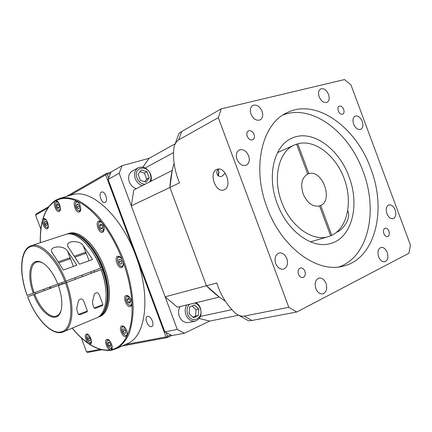 <?xml version="1.0" encoding="UTF-8"?>
<svg xmlns="http://www.w3.org/2000/svg" width="432" height="432" viewBox="0 0 432 432"><rect width="100%" height="100%" fill="white"/><g stroke="black" fill="none" stroke-linecap="round" stroke-linejoin="round"><path stroke-width="0.65" d="M102.443 305.618L95.558 308.345L94.095 307.994M99.711 296.05L99.43 295.294C98.323 292.302 96.606 291.929 94.279 294.181L92.464 302.022L92.956 304.976L94.063 307.984L102.897 304.603M81.853 275.146L82.393 276.593L82.928 276.404L91.244 273.299L90.704 271.847M86.94 312.001L79.877 314.804L78.43 314.442M84.213 302.405L83.938 301.655C82.825 298.577 81.038 298.139 78.581 300.343L76.723 308.383L77.231 311.267L78.397 314.426L87.404 310.97M65.983 281.059L66.533 282.528L75.562 279.164M94.014 270.616L94.538 272.03L102.73 269.028L65.453 282.971C74.336 306.731 71.75 329.994 61.182 331.884C50.922 334.724 35.57 317.979 27.707 296.795L44.485 290.552L44.134 290.677L43.627 289.316M101.299 269.552C103.82 276.572 105.338 283.392 105.862 290.012M59.103 285.05L66.458 282.334M61.808 282.604L62.278 283.862M65.453 282.971L58.352 285.574L66.523 282.512M75.551 279.137L82.382 276.577M91.233 273.267L94.538 272.03M60.993 310.603C60.043 313.351 58.612 315.139 56.7 315.959L56.09 316.175C49.712 318.26 39.83 307.843 34.711 294.224L33.761 294.575C41.24 315.301 58.428 325.431 61.312 309.285C62.521 302.692 61.533 294.786 58.352 285.574M33.242 293.182L27.194 295.423C19.386 274.18 20.077 251.878 29.619 247.104C39.02 241.996 55.922 257.737 64.892 281.464L57.802 284.089C54.157 274.984 49.707 268.331 44.442 264.119C40.867 261.452 37.751 260.69 35.1 261.835C28.739 264.465 28.064 279.169 33.242 293.182L34.193 292.831C29.155 279.18 29.835 264.87 36.04 262.321L36.59 262.111C38.572 261.473 40.824 261.884 43.351 263.342M47.32 228.717C50.139 227.567 46.71 217.55 43.859 218.624L42.752 220.001C41.72 223.139 44.944 229.667 47.104 228.803L47.32 228.717M59.308 211.388C62.289 210.092 58.838 199.789 55.782 200.869L55.442 201.004C52.499 202.408 55.971 212.609 59.017 211.507L59.308 211.388M40.403 242.681C40.16 234.236 40.943 226.676 42.752 220.001C45.241 210.967 49.475 204.633 55.442 201.004C61.501 197.494 68.693 197.543 77.009 201.15L75.443 201.139C72.214 202.608 75.865 213.278 79.18 212.063L79.466 211.95C82.139 210.881 80.206 202.338 77.009 201.15C85.396 204.962 93.744 212.171 102.055 222.782C100.926 221.384 99.841 220.806 98.798 221.06L98.566 221.152C94.981 222.556 98.966 233.798 102.541 232.362L102.713 232.297C104.792 230.229 104.571 227.059 102.055 222.782C110.344 233.588 117.234 246.267 122.715 260.82C121.262 257.472 119.572 255.955 117.65 256.279L117.623 256.289C113.74 257.483 118.093 269.174 121.819 267.559L121.856 267.543C123.514 266.528 123.8 264.287 122.715 260.82C128.077 275.416 131.15 289.499 131.933 303.07C131.042 298.193 129.136 295.645 126.203 295.429L126.02 295.493C122.391 296.752 126.722 307.827 130.351 306.563L130.604 306.477C131.549 305.986 131.992 304.852 131.933 303.07C132.57 316.505 130.955 327.38 127.089 335.702C128.736 332.726 124.616 324.999 121.883 325.922L121.581 326.03C118.292 327.283 122.504 337.705 125.906 336.728L127.089 335.702C123.136 343.829 117.72 348.521 110.824 349.79L111.181 349.672C114.194 348.478 110.068 338.467 106.963 339.412L106.655 339.52C103.642 340.681 107.681 350.638 110.824 349.79C103.923 350.908 96.574 348.851 88.771 343.613L90.526 343.937C93.371 342.884 89.419 333.094 86.535 334.044L86.303 334.125C84.11 334.892 85.941 341.906 88.771 343.613C83.09 339.768 77.603 334.611 72.306 328.136M105.203 202.414C108.475 201.064 105.084 190.863 101.741 192.029L101.39 192.164C98.145 193.617 101.574 203.726 104.9 202.532L105.203 202.414M151.416 326.608L151.789 326.479C155.061 325.172 150.962 315.268 147.604 316.364L147.29 316.478C144.002 317.752 148.014 327.607 151.416 326.608M59.114 285.077L50.495 288.29L50.836 288.16L50.339 286.816M101.137 269.622C109.35 291.654 106.909 313.924 96.865 317.774L96.466 317.941M50.83 288.144L44.123 290.655M83.268 245.738C80.185 239.949 65.437 240.408 67.711 246.213L79.52 264.211L92.572 259.502L83.268 245.738L85.995 253.055M65.351 234.549L65.74 234.419C75.875 230.72 92.378 246.046 100.597 268.164L64.892 281.464M67.549 251.132C64.471 245.117 49.221 245.776 51.656 251.813L63.385 270.027L76.864 265.167L67.549 251.132L70.346 258.649M34.193 292.831L57.785 284.045M90.736 249.491C94.711 254.88 98.053 261.085 100.759 268.099L101.866 267.689C93.663 245.603 77.15 230.305 66.998 234.009L67.63 233.804C78.014 230.315 94.478 245.759 102.74 268.083C111.132 290.358 108.826 312.817 98.701 316.996L98.296 317.169M66.177 234.295L66.998 234.009M68.969 233.366L69.201 233.291C79.607 229.797 96.077 245.203 104.323 267.489C112.703 289.726 110.365 312.169 100.219 316.359L99.992 316.456M49.54 287.118L50.042 288.441M81.313 337.894L86.519 351.869L99.9 349.348M47.552 208.256L35.602 215.109L40.84 229.181M71.474 195.021L72.824 194.627C91.368 188.735 121.419 215.957 135.869 255.906L105.727 174.89L69.773 195.507M125.329 344.558L166.007 336.895L135.869 255.906C150.995 295.461 146.102 335.48 128.304 343.181L126.986 343.791M35.602 215.109L36.131 213.899L48.605 206.717M66.355 196.495L106.283 173.502L110.981 172.201M171.731 335.48L167.335 337.576L122.229 345.994M101.66 349.834L87.707 352.436L86.519 351.869M110.457 173.405L107.276 174.29L106.294 174.031L105.727 174.89M166.007 336.895L166.995 337.176L167.567 336.334L170.554 334.919M107.276 174.29L108.643 177.968M166.201 332.662L167.567 336.334M106.283 173.502L106.294 174.031M166.995 337.176L167.335 337.576M68.202 233.647L69.136 233.312C79.542 229.819 96.012 245.225 104.263 267.516C112.639 289.753 110.306 312.19 100.159 316.381L99.225 316.748M46.305 225.779L47.32 225.239L47.093 222.988L45.846 221.281L44.836 221.832L45.063 224.078L46.305 225.779M57.51 207.727L58.892 208.386L59.395 206.669L58.509 204.287L57.127 203.639L56.63 205.357L57.51 207.727L59.233 207.214M76.912 206.987L78.3 208.807L79.493 208.175L79.294 205.713L77.895 203.888L76.712 204.53L76.912 206.987L79.337 206.253M99.7 225.758L100.645 228.296L102.233 229.057L102.886 227.264L101.936 224.716L100.337 223.965L99.7 225.758L102.038 224.991M118.854 259.708L119.005 262.186L120.512 264.163L121.878 263.666L121.732 261.182L120.215 259.2L118.854 259.708L120.215 259.2M127.964 298.188L127.251 299.797L128.196 302.335L129.854 303.28L130.577 301.676L129.627 299.122L127.964 298.188M124.373 328.763L123.055 329.06L123.196 331.333L124.648 333.326L125.966 333.045L125.831 330.761L124.373 328.763M110.117 342.932L108.61 341.955L107.995 343.354L108.875 345.719L110.376 346.702L111.002 345.308L110.117 342.932M90.11 338.531L88.808 336.679L87.685 336.928L87.858 339.023L89.154 340.875L90.283 340.632L90.11 338.531M47.142 223.436L45.063 224.078M45.992 221.476L44.836 221.832M58.682 204.752L56.63 205.357M78.079 204.125L76.712 204.53M102.767 227.594L100.645 228.296M121.549 260.944L119.005 262.186M121.878 263.65L120.512 264.163M129.303 298.939L127.251 299.797M130.464 301.379L128.196 302.335M125.95 332.737L124.648 333.326M125.496 330.302L123.196 331.333M110.824 344.828L108.875 345.719M109.625 342.614L107.995 343.354M90.261 340.384L89.154 340.875M89.84 338.148L87.858 339.023M66.463 282.35L34.711 294.224M102.73 269.028L102.184 267.57L101.866 267.689M102.411 269.147C110.614 291.152 108.151 313.4 98.091 317.255L97.27 317.579M27.707 296.795L33.761 294.575M58.536 261.765L68.985 258.034M70.524 258.736L59.179 262.742M74.682 256.095L84.769 252.499M89.089 260.761L86.265 253.168L75.325 257.056M247.223 136.269C248.648 139.277 250.501 140.443 252.779 139.768C254.405 138.726 254.826 136.928 254.038 134.374C252.601 131.35 250.744 130.189 248.449 130.891C246.85 131.938 246.44 133.731 247.223 136.269M338.278 110.905C339.487 113.54 340.983 114.62 342.77 114.161C344.099 113.314 344.396 111.731 343.672 109.404C342.463 106.769 340.961 105.683 339.163 106.164C337.851 107.012 337.559 108.594 338.278 110.905M383.859 233.62C384.82 235.84 386.068 236.839 387.607 236.633C389.286 235.818 389.723 234.014 388.913 231.217C387.952 228.992 386.699 227.993 385.15 228.215C383.486 229.03 383.054 230.834 383.859 233.62M298.512 274.255C299.57 276.674 301.039 277.76 302.924 277.517C305.127 276.556 305.786 274.45 304.895 271.215C303.831 268.78 302.351 267.694 300.445 267.959C298.274 268.931 297.626 271.031 298.512 274.255M282.971 114.993C311.931 103.615 349.126 132.122 363.091 171.488C378.27 210.562 368.593 256.678 339.082 266.895M370.786 168.642C386.937 209.963 375.446 258.784 343.132 266.139C317.347 273.526 281.416 247.617 267.03 207.457C251.624 167.492 262.04 124.119 286.535 112.936C315.77 97.578 356.092 126.938 370.786 168.642M336.609 232.27L337.532 231.914C345.406 227.41 350.854 217.058 347.798 210.838M349.013 176.753C360.05 205.049 352.01 237.946 330.588 243.497C312.422 249.35 287.161 231.368 277.241 203.602C266.571 175.981 274.045 145.681 291.73 138.294C311.542 128.628 338.931 148.219 349.013 176.753M224.192 189.778C232.438 186.91 225.682 166.358 217.42 169.214L216.653 169.501C208.505 172.784 215.541 193.034 223.749 189.94L224.192 189.778M218.047 175.662L218.776 171.677L218.203 169.528M218.263 169.468L218.948 171.995L218.435 175.943M250.97 114.053C253.384 119.102 256.451 121.046 260.183 119.891C262.71 118.206 263.336 115.328 262.062 111.251C259.637 106.164 256.538 104.236 252.763 105.457C250.306 107.152 249.707 110.02 250.97 114.053M319.199 96.817C321.316 101.374 323.935 103.216 327.046 102.352C329.238 100.91 329.735 98.275 328.531 94.457C326.408 89.878 323.773 88.042 320.625 88.949C318.481 90.401 318.006 93.02 319.199 96.817M353.597 124.022C355.514 128.239 357.89 130.01 360.72 129.335C362.95 127.969 363.458 125.323 362.243 121.403C360.326 117.164 357.934 115.403 355.072 116.111C352.885 117.482 352.393 120.123 353.597 124.022M386.888 213.656C388.514 217.377 390.598 219.051 393.142 218.668C395.782 217.339 396.446 214.434 395.129 209.957C393.503 206.204 391.403 204.541 388.827 204.957C386.235 206.296 385.587 209.196 386.888 213.656M378.626 256.797C380.192 260.431 382.25 262.1 384.809 261.808C387.796 260.442 388.6 257.326 387.218 252.45C385.646 248.789 383.562 247.126 380.975 247.455C378.038 248.832 377.255 251.948 378.626 256.797M315.83 288.571C317.498 292.426 319.81 294.203 322.763 293.895C326.435 292.356 327.526 288.862 326.041 283.408C324.356 279.509 322.018 277.744 319.021 278.105C315.425 279.666 314.361 283.154 315.83 288.571M275.713 263.563C277.576 267.759 280.163 269.617 283.489 269.125C287.21 267.457 288.328 263.936 286.837 258.568C284.958 254.324 282.334 252.477 278.953 253.033C275.324 254.734 274.244 258.244 275.713 263.563M225.202 173.189L222.178 176.11C217.458 178.427 214.78 171.196 218.77 169.052M236.974 159.338C239.317 164.306 242.411 166.255 246.256 165.186C249.205 163.404 249.998 160.277 248.638 155.806C246.278 150.79 243.146 148.856 239.247 150.001C236.39 151.805 235.629 154.915 236.974 159.338M307.692 174.026C301.79 177.606 300.272 184.232 303.156 193.903C307.292 203.11 312.757 207.122 319.556 205.945L330.653 235.818L328.336 236.633C312.422 241.925 290.288 226.201 281.632 201.955C272.311 177.844 278.878 151.319 294.484 144.974L296.59 144.148L307.692 174.026M288.803 307.276L218.317 117.671L221.254 108.859L344.493 79.564L350.951 84.883L410.4 244.96L408.985 253.217L296.768 312.001L288.803 307.276L244.258 316.121L251.948 320.468C249.583 320.89 248.26 320.884 247.963 320.436L238.199 314.971M225.304 301.196C218.678 297.005 212.393 291.859 206.453 285.763L169.889 187.456C170.397 178.929 171.796 170.899 174.074 163.366M296.768 312.001L251.948 320.468M244.258 316.121C241.321 316.543 238.286 315.5 235.154 313C226.768 304.933 220.639 294.932 216.767 283.009L165.143 296.811L177.395 307.211L219.332 297.097L206.453 285.763L169.889 187.456L179.523 182.855C174.658 171.234 172.757 159.689 173.831 148.225C174.577 144.245 176.202 141.458 178.713 139.865L218.317 117.671M221.254 108.859L181.688 131.533L178.713 139.865M174.847 144.725L178.681 134.131C178.594 133.618 179.599 132.754 181.688 131.533M216.761 172.832L216.848 171.974M297.761 143.786C314.766 139.072 335.707 155.439 344.174 178.556C352.852 201.598 347.701 227.718 331.771 235.321L320.69 205.497C333.585 200.032 322.164 169.279 308.848 173.621L297.761 143.786L296.644 144.293M330.593 235.667L331.771 235.321M307.103 174.317L308.848 173.621M320.69 205.497L318.794 206.145M142.922 167.141L149.094 158.312L122.132 165.667L111.073 172.006L108.113 179.437L164.846 331.9L171.931 335.572L184.464 333.207L177.277 329.427L164.846 331.9M173.318 152.712L145.195 167.94M175.133 143.813L149.094 158.312M238.621 315.236L209.639 321.089L199.26 318.481M131.312 205.88L133.78 189.972L172.228 170.429L169.889 187.456L131.312 205.88L165.143 296.811M231.617 309.722L200.437 316.397M189.583 304.268C187.034 306.833 186.392 310.144 187.661 314.215C191.241 324.643 204.347 318.373 200.232 308.41C199.082 305.554 197.257 303.755 194.746 303.026M196.025 302.719C198.023 303.896 199.492 305.705 200.432 308.146C202.144 314.777 200.399 319.097 195.205 321.111C191.09 321.592 188.001 319.502 185.933 314.831C184.702 311.175 184.988 307.881 186.781 304.943M180.187 306.536C178.394 309.436 178.103 312.698 179.318 316.305C181.364 320.917 184.426 322.979 188.519 322.499L195.205 321.111M149.553 181.958C151.065 179.744 151.308 177.136 150.282 174.134C146.891 163.895 132.878 167.756 136.987 177.995C138.71 181.948 141.394 184.032 145.028 184.253M142.409 185.587C139.12 184.556 136.739 182.245 135.275 178.654C133.78 173.74 134.762 170.116 138.224 167.794C143.462 165.953 147.587 168.086 150.606 174.199C151.508 176.72 151.562 179.096 150.773 181.332M138.224 167.794L132.241 171.083C128.801 173.394 127.818 176.974 129.287 181.829C130.739 185.371 133.094 187.65 136.361 188.66M177.277 329.427L119.167 173.243L122.132 165.667M209.639 321.089L184.464 333.207M119.167 173.243L108.113 179.437M140.378 180.419L145.962 182.174L149.224 177.817L146.956 171.725L141.404 169.927L138.089 174.269L140.378 180.419M144.688 181.775L146.669 179.14L144.412 173.075L140.065 171.677M144.412 173.075L146.956 171.725M146.669 179.14L149.224 177.817M198.369 315.463L198.801 309.074L194.438 304.895L189.589 307.098L189.13 313.535L193.541 317.725L198.369 315.463L195.556 316.073L195.993 309.712L198.801 309.074M193.039 317.25L195.556 316.073M195.993 309.712L192.073 305.969M66.49 282.587C75.006 305.413 73.224 328.163 63.65 331.792L62.105 332.327M91.363 342.727L90.828 342.992C88.609 343.418 84.564 337.154 87.464 334.395L87.799 334.303M89.127 335.453L87.496 334.789C84.915 335.173 88.004 343.483 90.466 342.77L91.454 340.956M112.082 348.354L111.397 348.705C107.784 348.138 105.332 342.517 107.849 339.79L108.297 339.676M109.874 341.042L107.951 340.178C105.143 340.551 108.356 349.18 111.04 348.478L112.142 346.232M127.278 335.167L126.495 335.61C122.526 335.032 120.096 329.2 122.807 326.327L123.385 326.198M125.291 327.92L122.904 326.732C119.891 327.197 123.233 336.182 126.117 335.367C127.019 335.108 127.413 334.179 127.31 332.575M131.755 304.954L130.982 305.435C128.272 306.18 123.563 298.987 127.262 295.839L127.958 295.726M130.145 297.886L127.251 296.282C124.114 296.962 127.564 306.223 130.567 305.186C131.566 304.819 131.971 303.712 131.782 301.86M121.873 259.049C120.782 257.504 119.723 256.883 118.687 257.18C115.571 258.125 119.059 267.494 122.04 266.188C123.023 265.739 123.422 264.573 123.233 262.683M103.853 230.915L103.253 231.282C98.388 231.336 97.227 222.788 99.781 221.594L100.667 221.459M102.719 223.776C101.655 222.259 100.624 221.686 99.63 222.053C96.671 223.22 100.121 232.481 102.946 230.963L104.085 227.848M80.428 210.751L79.909 211.032C75.983 210.643 73.975 204.644 76.621 201.598L77.495 201.425M79.218 203.369C78.246 202.09 77.339 201.641 76.491 202.03C73.769 203.283 77.112 212.274 79.709 210.67L80.735 208.197M60.151 210.314L59.74 210.519C55.517 210.314 54.518 202.678 56.587 201.452L57.326 201.274M58.763 202.835L56.462 201.863C53.968 203.067 57.181 211.702 59.551 210.163L60.448 208.24M48.114 227.686L47.806 227.837C43.799 227.653 42.752 220.25 44.717 219.137L45.29 218.986M46.521 220.266L44.588 219.537C42.255 220.595 45.349 228.906 47.563 227.524L48.368 225.952M50.015 288.452L49.523 287.123M65.74 234.419L31.455 245.597C41.094 242.033 57.413 258.163 65.929 281.075M55.82 200.129L60.863 198.077C66.334 197.224 72.279 198.115 78.705 200.756C85.293 204.422 91.908 209.763 98.555 216.778C108.556 228.685 116.937 243.173 123.698 260.248C129.784 277.571 132.953 294.008 133.207 309.56C132.786 319.216 131.296 327.591 128.725 334.681C125.604 340.891 121.7 345.465 117.007 348.413L111.683 350.206M44.771 219.11L45.236 218.948M56.651 201.425L57.245 201.215M76.68 201.571L77.366 201.339M99.819 221.578L100.489 221.346M119.41 256.489L118.886 256.678L119.615 256.597M123.131 266.015L122.499 266.441C118.967 267.851 115.268 257.904 118.865 256.689L118.886 256.678M131.69 305.154L131.02 305.424M127.235 335.313L126.56 335.588M112.061 348.451L111.467 348.683M91.346 342.792L90.882 342.97M67.241 233.933L67.63 233.804C78.538 230.267 94.867 245.786 103.102 267.948C111.407 290.077 109.253 312.509 98.701 316.996L98.091 317.255M35.186 292.459L35.699 293.83M27.643 296.816C35.635 318.184 50.971 335.237 62.008 332.359L96.865 317.774M107.914 339.763L108.205 339.633M122.877 326.295L123.25 326.133M127.31 295.817L127.775 295.628M103.297 231.271L103.777 231.109M79.979 211.01L80.374 210.892M59.805 210.497L60.113 210.406M72.824 194.627L60.863 198.077L55.69 200.189C44.869 207.549 39.739 221.724 40.306 242.714M49.453 287.145L49.95 288.473M72.214 328.18C85.471 344.326 98.582 351.68 111.542 350.249L117.007 348.413L128.304 343.181M31.455 245.597C19.823 248.978 18.77 272.986 27.135 295.445M122.494 266.441L123.05 266.236M68.002 246.996L67.711 246.213M51.948 252.601L51.656 251.813M58.628 283.781L59.114 285.088M70.513 258.719L73.386 266.425M75.017 277.69L75.562 279.169M83.938 301.655L87.415 310.997M68.958 258.023L70.497 258.719M86.924 312.039L87.394 311.018M99.43 295.294L102.908 304.63L102.427 305.656M84.742 252.488L86.249 253.174M328.336 236.633L310.489 241.844M294.484 144.974L277.528 152.62M218.776 171.677L218.948 171.995"/></g></svg>
